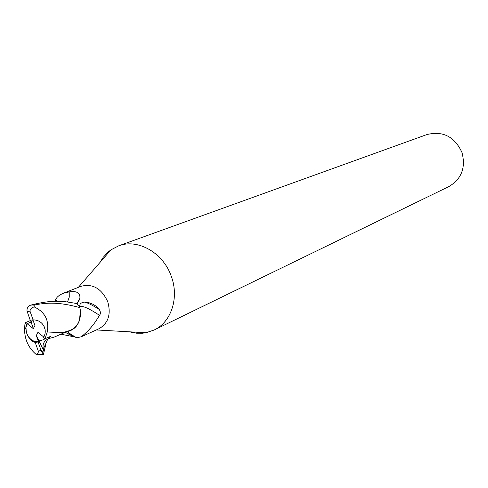 <?xml version="1.0" encoding="UTF-8"?>
<svg xmlns="http://www.w3.org/2000/svg" width="488" height="488" viewBox="0 0 488 488"><rect width="100%" height="100%" fill="white"/><g stroke="black" fill="none" stroke-linecap="round" stroke-linejoin="round"><path stroke-width="0.73" d="M129.149 331.797L136.39 333.194L142.398 333.225L145.936 332.743L154.098 330.034C171.215 322.171 179.285 297.857 171.373 276.574C163.437 252.875 137.854 238.284 118.553 245.885L110.922 249.85L108.11 252.046L103.188 257.335L99.894 262.544M79.879 307.574L79.764 306.732C79.385 304.006 81.045 302.462 84.735 302.109L89.06 302.755L93.354 304.402L96.508 306.519L99.332 309.514C100.699 312.046 100.729 313.973 99.436 315.297C94.648 323.916 88.566 331.09 81.191 336.811L98.936 328.784C108.293 323.343 111.233 314.333 107.75 301.743C101.62 288.493 92.702 283.345 80.99 286.303L62.983 293.38L69.223 291.891C76.793 290.72 80.349 292.873 79.879 298.345L77.153 303.67M154.098 330.034L448.856 186.581C461.556 179.023 465.93 167.665 461.977 152.5C454.615 136.616 442.921 130.638 426.89 134.572L118.553 245.885M45.89 344.01L43.389 354.562L40.919 349.926L42.12 351.25L43.029 351.336L43.786 350.768L43.389 349.018C42.2 344.266 43.969 340.789 48.684 338.593L50.465 336.415L45.042 338.727L43.377 337.672C45.36 334.493 45.762 331.12 44.585 327.57L45.073 329.412L43.792 325.832L44.585 327.57C42.45 322.556 38.625 319.982 33.111 319.841L30.213 320.232L27.041 311.106C26.767 308.099 28.005 306.104 30.756 305.128C55.864 298.558 65.965 301.932 77.061 303.554L79.886 307.592L80.428 310.655L79.459 320.348C77.476 326.088 73.865 329.711 68.607 331.224C66.331 331.193 69.022 333.383 76.683 337.794L65.203 332.31M43.786 350.768L38.967 340.953L43.279 339.776L45.488 338.538L43.273 339.776L38.967 340.953L38.503 341.63L36.301 335.524L37.918 332.358L43.78 337.019M27.499 335.14L26.224 331.584L27.499 335.14C30.28 339.923 33.947 342.088 38.503 341.63M69.235 330.699L68.552 330.888M70.235 330.345C76.799 327.387 80.239 321.677 80.557 313.211L79.971 307.934L80.557 313.211C80.227 321.793 76.707 327.533 70.004 330.431L70.144 330.388C74.56 328.65 77.665 325.307 79.459 320.348M81.191 336.811L76.683 337.794M74.591 336.909L60.878 334.189M67.521 301.981L69.259 297.125L69.223 291.891M55.077 301.34L55.876 299.034L57.377 296.985L59.536 295.167L62.983 293.38M79.764 306.732C82.24 305.397 88.798 308.251 99.436 315.297M84.735 302.109C88.285 303.085 93.153 305.555 99.332 309.514M66.954 331.553L68.607 331.224M67.911 331.139L54.302 337.055L48.843 338.556M69.314 330.669L70.144 330.388M40.919 349.926L38.07 342.009L38.967 340.953L36.301 335.524M32.897 319.835L34.929 325.472L33.312 328.65L27.09 323.696L25.992 327.43L26.224 331.584M27.09 323.696L31.098 322.025L32.562 319.835L31.098 322.031L26.279 324.038L25.736 328.412L26.767 333.383C28.768 338.404 31.567 341.399 35.173 342.375L38.07 342.009M33.312 328.65L30.585 320.494L25.071 322.806L24.491 328.845C24.632 339.435 28.456 347.907 35.978 354.27L39.193 354.764M67.978 331.077L66.423 331.602C60.744 332.944 63.952 332.663 47.257 331.986C49.294 320.354 44.975 312.015 34.312 306.97L33.855 305.537L34.953 304.86C47.312 302.639 58.249 301.779 79.886 307.592M68.198 331.004L67.875 331.157M45.042 338.727L47.257 331.986M30.817 320.055L30.585 320.494M35.173 342.375L38.29 351.061C38.369 353.22 37.594 354.288 35.978 354.27M25.071 322.806L26.279 324.038M33.111 319.841L29.981 311.124C30.305 308.77 31.75 307.385 34.312 306.976M77.11 303.609L79.617 299.431M43.389 349.024L47.848 338.898M41.285 351.098L41.687 350.805M38.29 351.061L41.077 350.488M34.953 304.86L30.756 305.128M29.981 311.124L27.2 311.74M96.356 329.949L145.936 332.743M76.921 303.524L79.879 298.345M55.62 299.565L57.011 301.34M65.16 332.328L73.505 336.641M78.354 287.341L110.922 249.85M49.684 338.41L48.684 338.599M66.423 331.602L70.004 330.431M43.139 354.599L36.277 354.38"/></g></svg>
